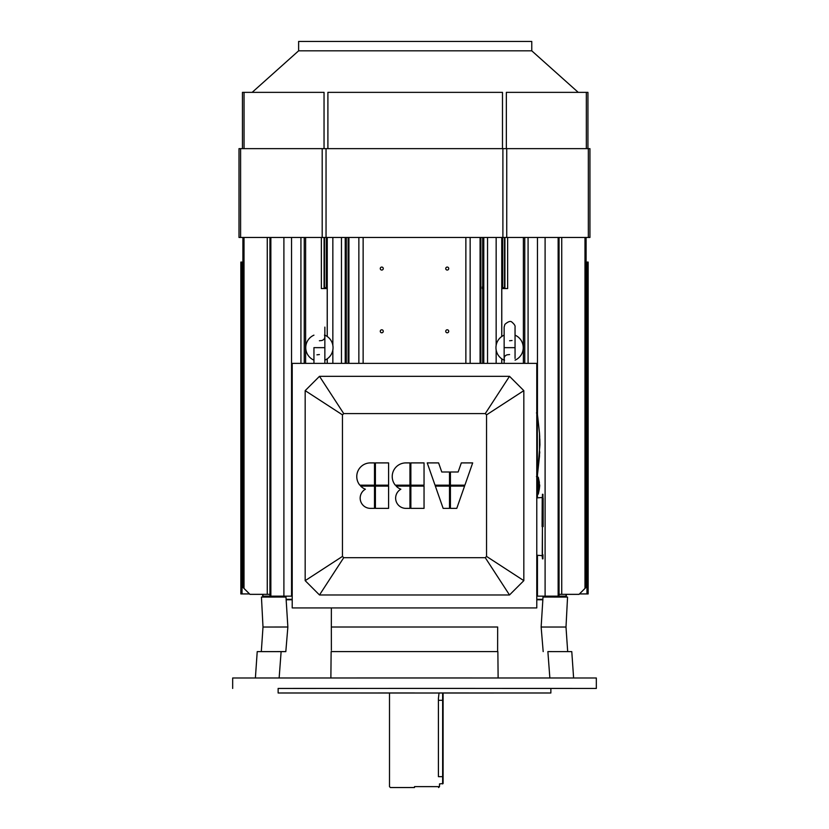 <?xml version="1.0" encoding="UTF-8"?>
<svg xmlns="http://www.w3.org/2000/svg" width="829" height="829" viewBox="0 0 829 829"><rect width="100%" height="100%" fill="white"/><g stroke="black" fill="none" stroke-linecap="round" stroke-linejoin="round"><path stroke-width="1.24" d="M509.597 354.553L507.151 354.812C504.55 355.703 503.68 357.537 504.509 360.314C503.68 357.537 504.55 355.703 507.151 354.812L509.597 354.553M515.058 358.46L515.058 347.652L504.146 347.652L515.058 347.652A5.451 5.451 -0.6 0 0 515.058 347.631A5.451 5.451 -0.6 0 1 515.058 347.683L504.146 347.652L515.058 347.652L515.047 327.113L515.058 358.46M495.96 347.786A13.637 13.637 -0.6 0 0 504.146 360.159A13.637 13.637 -0.6 0 1 495.96 347.786A13.637 13.637 -0.6 0 0 504.146 360.159A13.637 13.637 -0.6 0 1 495.96 347.662A13.637 13.637 -0.6 0 0 504.146 360.159A13.637 13.637 -0.6 0 1 495.96 347.786L495.96 347.786A13.637 13.637 -0.6 0 1 504.146 335.154A13.637 13.637 -0.6 0 0 495.96 347.662A13.637 13.637 -0.6 0 1 504.146 335.154A13.637 13.637 -0.6 0 0 495.96 347.786M515.058 360.159A13.637 13.637 -0.6 0 0 515.058 335.154A13.637 13.637 -0.6 0 1 515.058 360.159A13.637 13.637 -0.6 0 0 523.234 347.527L523.234 347.527A13.637 13.637 -0.6 0 0 515.058 335.154A13.637 13.637 -0.6 0 1 515.058 360.159A13.637 13.637 -0.6 0 0 523.234 347.527L523.234 347.527A13.637 13.637 -0.6 0 1 515.058 360.159M515.058 336.823L515.047 327.103C515.41 325.88 514.394 324.253 512.011 322.212C510.643 320.699 508.27 321.424 504.882 324.377L504.146 327.113L504.146 363.361L504.146 327.113L504.882 324.377C508.27 321.424 510.643 320.699 512.011 322.212C514.394 324.253 515.41 325.88 515.047 327.103L515.058 336.823M509.597 340.76L512.053 340.501L509.597 340.76M324.854 347.683L313.942 347.652L324.854 347.652A5.451 5.451 -0.6 0 0 324.854 347.631A5.451 5.451 -0.6 0 1 324.854 347.652A5.451 5.451 -0.6 0 0 324.854 347.652L313.942 347.652L324.854 347.652A5.451 5.451 -0.6 0 0 324.854 347.652L324.854 327.113L324.854 347.652L313.942 347.652L324.854 347.652L324.854 363.361L324.854 347.652M333.04 347.662L333.04 347.662A13.637 13.637 -0.6 0 0 333.04 347.527L333.04 347.527A13.637 13.637 -0.6 0 0 324.854 335.154A13.637 13.637 -0.6 0 1 333.04 347.652A13.637 13.637 -0.6 0 0 333.04 347.527L333.04 347.527A13.637 13.637 -0.6 0 0 324.854 335.154A13.637 13.637 -0.6 0 1 327.217 358.833A13.637 13.637 -0.6 0 0 333.04 347.662A13.637 13.637 -0.6 0 1 324.854 360.159A13.637 13.637 -0.6 0 0 333.04 347.527L333.04 347.527A13.637 13.637 -0.6 0 1 324.854 360.159A13.637 13.637 -0.6 0 0 333.04 347.652M319.403 340.76L321.859 340.501C324.45 339.61 325.331 337.786 324.491 335.009C325.331 337.786 324.45 339.61 321.859 340.501L319.403 340.76M313.942 335.154A13.637 13.637 -0.6 0 0 313.953 360.159A13.637 13.637 -0.6 0 1 313.942 335.154A13.637 13.637 -0.6 0 0 313.953 360.159A13.637 13.637 -0.6 0 1 313.942 335.154M324.854 358.46L324.854 363.361L324.854 358.46M319.403 354.553L316.947 354.812L319.403 354.553M539.679 484.892L539.72 485.525L539.679 484.892M539.71 485.898L539.337 488.747L539.337 482.551L539.337 488.747L539.71 485.898M539.461 488.032L539.337 488.747L539.461 488.032M538.301 485.649L538.301 494.022L537.42 494.737L537.42 476.561L537.42 485.649L537.42 476.561L537.42 485.649L538.301 485.649L538.301 494.022L537.42 494.737L537.42 485.649L538.301 485.649L538.301 494.022L538.301 477.276L538.301 485.649M538.301 488.934L538.301 482.602L538.301 488.934M539.513 456.105L539.513 433.38L537.358 413.692L537.358 475.794L536.456 476.561L537.358 475.794L537.358 413.692L537.358 444.738L537.358 413.692L536.456 412.925L537.358 413.692L539.524 433.38L539.938 444.738L537.358 475.794L539.513 456.105M539.845 440.085L539.938 444.852L539.845 440.085M539.555 434.013L539.71 436.852L539.555 434.013M539.814 439.038L539.855 440.261L539.814 439.038M539.752 451.815L539.679 453.38L539.752 451.815M537.42 494.737L537.42 485.649L537.42 494.737L536.777 494.737L537.42 494.737M327.248 237.467L327.248 336.501L327.248 237.467M327.248 358.812L327.248 363.361L327.248 358.812M326.315 287.653L326.315 237.467L326.315 287.653L324.491 287.653L324.481 288.554L321.362 288.565L327.217 288.565L326.346 288.554L326.315 287.653L324.491 287.653L324.481 288.554L326.346 288.554L326.315 287.653M327.217 363.361L327.217 358.833L327.217 363.361M327.217 336.481L327.217 288.565L321.362 288.565L327.217 288.565L327.217 336.481M536.777 599.781L542.85 599.781L536.777 599.781M286.15 599.781L292.212 599.781L286.15 599.781M363.133 237.467L363.133 363.361L363.133 237.467M465.867 363.361L465.867 237.467L465.867 363.361M380.273 331.289A1.503 1.503 179.4 0 1 381.765 329.787A1.503 1.503 179.4 0 1 383.267 331.279A1.503 1.503 179.4 0 1 381.786 332.792A1.503 1.503 179.4 0 1 380.273 331.289A1.503 1.503 -0.6 0 0 380.273 331.31L380.273 331.289A1.503 1.503 179.4 0 1 381.765 329.787A1.503 1.503 179.4 0 1 383.267 331.279A1.503 1.503 -0.6 0 0 381.765 329.797A1.503 1.503 -0.6 0 0 380.273 331.289A1.503 1.503 179.4 0 1 380.273 331.289A1.503 1.503 -0.6 0 0 380.273 331.31L380.273 331.289A1.503 1.503 179.4 0 0 381.786 332.792A1.503 1.503 179.4 0 0 383.267 331.279A1.503 1.503 -0.6 0 0 381.765 329.797A1.503 1.503 -0.6 0 0 380.273 331.289M380.273 268.555A1.503 1.503 179.4 0 1 381.765 267.062A1.503 1.503 179.4 0 1 383.267 268.544A1.503 1.503 179.4 0 1 381.786 270.057A1.503 1.503 179.4 0 1 380.273 268.555A1.503 1.503 -0.6 0 0 380.273 268.575A1.503 1.503 179.4 0 1 380.273 268.555L380.273 268.565A1.503 1.503 179.4 0 1 381.765 267.062A1.503 1.503 179.4 0 1 383.267 268.544A1.503 1.503 -0.6 0 0 381.765 267.062A1.503 1.503 -0.6 0 0 380.273 268.575A1.503 1.503 179.4 0 0 381.786 270.057A1.503 1.503 179.4 0 0 383.267 268.544A1.503 1.503 -0.6 0 0 381.765 267.062A1.503 1.503 -0.6 0 0 380.273 268.565L380.273 268.565M445.733 268.555A1.503 1.503 179.4 0 1 447.225 267.062A1.503 1.503 179.4 0 1 448.727 268.544A1.503 1.503 179.4 0 1 447.245 270.057A1.503 1.503 179.4 0 1 445.733 268.555A1.503 1.503 -0.6 0 0 445.733 268.575A1.503 1.503 179.4 0 1 445.733 268.555L445.733 268.565A1.503 1.503 179.4 0 1 447.225 267.062A1.503 1.503 179.4 0 1 448.727 268.544A1.503 1.503 -0.6 0 0 447.225 267.062A1.503 1.503 -0.6 0 0 445.733 268.575A1.503 1.503 179.4 0 0 447.245 270.057A1.503 1.503 179.4 0 0 448.727 268.544A1.503 1.503 -0.6 0 0 447.225 267.062A1.503 1.503 -0.6 0 0 445.733 268.565L445.733 268.565M445.733 331.289A1.503 1.503 179.4 0 1 447.225 329.787A1.503 1.503 179.4 0 1 448.727 331.279A1.503 1.503 179.4 0 1 447.245 332.792A1.503 1.503 179.4 0 1 445.733 331.289A1.503 1.503 -0.6 0 0 445.733 331.31L445.733 331.289A1.503 1.503 179.4 0 1 447.225 329.787A1.503 1.503 179.4 0 1 448.727 331.279A1.503 1.503 -0.6 0 0 447.225 329.797A1.503 1.503 -0.6 0 0 445.733 331.289A1.503 1.503 179.4 0 1 445.733 331.289A1.503 1.503 -0.6 0 0 445.733 331.31L445.733 331.289A1.503 1.503 179.4 0 0 447.245 332.792A1.503 1.503 179.4 0 0 448.727 331.279A1.503 1.503 -0.6 0 0 447.225 329.797A1.503 1.503 -0.6 0 0 445.733 331.289M292.212 599.326L286.119 599.326L292.212 599.326M542.881 599.326L536.777 599.326L542.881 599.326M536.777 596.144L566.331 596.165L566.331 594.352L579.056 594.352L566.331 594.362L579.056 594.352L585.005 588.414L579.056 594.362L584.984 588.424L579.056 594.352L566.331 594.352L579.056 594.362L585.875 587.533L579.056 594.352L566.331 594.362L579.056 594.362L585.875 587.533L579.056 594.362L566.331 594.352L579.056 594.352L585.875 587.543L579.056 594.352L566.331 594.352L579.056 594.352L585.875 587.533L579.056 594.352L566.331 594.352L579.056 594.362L585.875 587.523L579.056 594.352L566.062 594.352L579.056 594.352L585.875 587.523L579.056 594.341L565.264 594.341L579.056 594.341L585.875 587.523L579.056 594.341L565.223 594.341L579.056 594.341L585.875 587.523L579.056 594.341L561.855 594.341L579.056 594.341L585.875 587.523L579.056 594.341L559.057 594.341L579.056 594.331L585.875 587.512L579.056 594.331L559.057 594.331L579.056 594.331L586.103 587.315L579.056 594.331L559.057 594.331L579.056 594.341L584.984 588.445L579.056 594.372L566.331 594.372L579.056 594.372L585.875 587.512L579.056 594.331L559.057 594.331L579.056 594.352L585.005 588.414L579.056 594.362L585.875 587.543L579.056 594.352L566.331 594.352L579.056 594.362L585.875 587.533L579.056 594.352L566.331 594.362L579.056 594.362L585.875 587.533L579.056 594.362L566.331 594.352L579.056 594.352L585.875 587.543L579.056 594.352L566.331 594.352L579.056 594.362L585.875 587.533L579.056 594.352L566.331 594.352L566.331 595.719L566.331 594.352L579.056 594.352L585.875 587.523L579.056 594.352L566.062 594.341L566.331 596.165L542.467 596.144L559.057 596.144L559.057 237.467L559.057 594.331L579.056 594.331L585.875 587.523L579.056 594.341L565.264 594.341L579.056 594.341L585.875 587.523L579.056 594.341L565.223 594.341L579.056 594.341L585.875 587.523L579.056 594.341L561.855 594.341L579.056 594.341L585.875 587.523L579.056 594.341L559.057 594.341L579.056 594.331L585.875 587.512L579.056 594.331L559.057 594.331L579.056 594.341L586.103 587.315L579.056 594.331L559.057 594.331L579.056 594.331L584.984 588.445L579.056 594.372L585.875 587.512L579.056 594.331L559.057 594.331L559.057 237.467L559.057 596.144L536.777 596.144L566.331 596.165L536.777 596.144M264.036 596.165L292.212 596.144L264.036 596.165L264.036 597.067L264.036 596.165L262.669 596.165L264.036 596.165M249.943 594.352L243.125 587.533L249.943 594.352L262.948 594.341L249.943 594.352L243.125 587.523L249.943 594.341L267.145 594.341L249.943 594.341L243.125 587.523L249.943 594.341L269.943 594.341L249.943 594.331L243.125 587.512L249.943 594.331L269.943 594.331L249.943 594.331L242.897 587.284L249.943 594.341L269.943 594.331L249.943 594.341L269.943 594.341L249.943 594.341L244.016 588.424L249.943 594.352L244.016 588.424L249.943 594.352L244.016 588.424L249.943 594.352L262.938 594.341L249.943 594.362L262.669 594.362L249.943 594.362L242.897 587.315L249.943 594.362L269.943 594.331L249.943 594.331L243.125 587.543L249.943 594.362L262.669 594.362L262.669 596.165L262.669 594.352L249.943 594.362L243.125 587.533L249.943 594.352L262.948 594.341L249.943 594.352L243.125 587.512L249.943 594.341L267.145 594.341L249.943 594.341L243.125 587.523L249.943 594.341L269.943 594.341L249.943 594.331L243.125 587.512L249.943 594.331L269.943 594.331L249.943 594.331L242.897 587.284L249.943 594.341L269.943 594.341L267.259 594.331L267.259 237.467L267.259 594.331L249.943 594.341L244.016 588.424L249.943 594.352L244.016 588.424L249.943 594.352L244.016 588.424L249.943 594.352L262.938 594.341L249.943 594.362L262.669 594.362L249.943 594.362L242.897 587.315L249.943 594.362L243.125 587.543L249.943 594.362L262.669 594.352L249.943 594.362M283.901 596.144L291.549 596.144L291.549 237.467L291.549 596.144L283.901 596.144L283.901 237.467L283.901 596.144L270.855 596.144L283.901 596.144M269.943 596.144L270.855 596.144L270.855 237.467L270.855 596.144L269.943 596.144L269.943 237.467L269.943 596.144L270.834 596.144L269.943 596.144M282.896 596.144L270.834 596.144L282.896 596.144M285.964 596.144L262.938 596.165L262.938 594.341L262.938 596.165L262.938 594.341L262.938 596.165L285.964 596.144M507.638 288.565L501.783 288.565L507.638 288.565L501.783 288.565L502.654 288.554L502.685 287.653L504.509 287.653L504.519 288.554L507.638 288.565L507.638 237.467L507.638 288.565M501.783 363.361L501.783 358.833L501.783 363.361M501.783 336.481L501.783 288.565L501.783 336.481M502.685 287.653L502.685 237.467L502.685 287.653L504.509 287.653L504.519 288.554L502.654 288.554L502.685 287.653M501.752 237.467L501.752 336.501L501.752 237.467M501.752 358.812L501.752 363.361L501.752 358.812M482.685 287.632L482.685 237.467L482.685 287.632M414.5 787.54L390.407 787.54L414.5 787.54M414.5 786.628L439.505 786.638L414.5 786.628M438.417 776.638L438.417 698.443L439.038 692.961L540.415 692.992L278.129 692.992L414.5 692.961L278.129 692.992L278.129 688.443L414.5 688.412L278.129 688.443L278.129 692.992L439.028 693.023L550.87 692.992L550.87 688.443L414.5 688.412L550.87 688.443L550.87 692.992L439.038 692.961L438.417 698.443L438.417 776.638M442.645 776.669L442.645 693.023L439.028 693.023L442.645 693.023L443.1 700.298L443.1 783.488L442.645 700.298L438.417 700.298L443.1 700.298L443.1 693.479L443.1 776.669L438.417 776.669L442.645 776.669L442.645 783.944L442.645 776.669M331.382 650.268L331.341 627.014L497.659 627.014L497.618 650.247L497.659 627.014L331.341 627.014L331.382 650.247M547.876 651.604L549.855 677.977L547.876 651.604L571.782 651.625L573.606 677.967L571.782 651.625L547.876 651.604M541.14 627.025L543.182 651.604L541.14 627.025L566 627.035L567.689 651.615L566 627.035L567.554 597.077L543.016 597.056L541.14 627.025L566 627.035L567.554 597.077L543.016 597.056L541.14 627.025M497.618 651.594L497.618 650.247L497.618 651.594M331.134 651.594L497.866 651.594L498.125 677.956L497.866 651.594L331.134 651.594L330.875 677.956L331.134 651.594M331.372 607.926L331.341 627.014L331.372 607.926M285.984 597.056L261.446 597.077L285.984 597.056L287.86 627.014L285.984 597.056M279.145 677.967L281.124 651.604L285.818 651.604L287.86 627.014L263 627.035L287.86 627.014L285.818 651.604L257.218 651.625L281.124 651.604L279.145 677.967M285.818 651.646L261.301 651.625L285.818 651.646M293.362 688.422L310.637 688.422L293.362 688.422M527.006 688.422L518.363 688.422L527.006 688.422M414.5 677.946L596.331 677.987L596.331 688.443L414.5 688.402L596.331 688.443L596.331 677.987L232.669 677.987L414.5 677.946M278.129 688.474L414.5 688.402L278.129 688.474M531.762 41.45L298.627 41.45L298.627 50.818L252.161 92.361L298.627 50.818L531.762 50.818L578.238 92.361L531.762 50.818L298.627 50.818L298.627 41.45L531.762 41.45L531.762 50.818L531.762 41.45M244.047 92.361L242.451 92.361L242.451 148.64L242.451 92.361L324.046 92.361L244.047 92.361L244.047 148.64L244.047 92.361M327.901 92.361L502.488 92.361L327.901 92.361L327.901 148.64L327.901 92.361M506.343 92.361L586.341 92.361L506.343 92.361L506.343 148.64L506.343 92.361M587.937 148.64L587.937 92.361L586.341 92.361L587.937 92.361L587.937 148.64M239.001 237.467L239.001 148.64L239.001 237.467L589.937 237.467L589.937 148.64L239.001 148.64L239.001 237.467L239.001 148.64L589.937 148.64L589.937 237.467L588.341 237.467L588.341 148.64L588.341 237.467L506.747 237.467L506.747 148.64L506.747 237.467L502.892 237.467L502.892 148.64L502.892 237.467L326.046 237.467L326.046 148.64L326.046 237.467L322.191 237.467L322.191 148.64L322.191 237.467L240.597 237.467L240.597 148.64L240.597 237.467L239.001 237.467M586.963 262.078L586.103 262.078L586.963 262.078L586.963 593.927L588.155 593.937L588.155 262.088L586.963 262.078L586.963 593.927L588.155 593.937L588.155 262.088L586.963 262.078M579.502 593.927L586.963 593.927L579.502 593.927M579.492 593.937L588.155 593.937L579.492 593.937M242.037 593.927L249.498 593.927L242.037 593.927L242.037 262.078L240.845 262.088L240.845 593.937L242.037 593.927L242.037 262.078L240.845 262.088L240.845 593.937L242.037 593.927M242.897 262.078L242.037 262.078L242.897 262.078M249.508 593.937L240.845 593.937L249.508 593.937M388.583 486.095L388.583 508.364L375.402 508.364L388.594 508.364L375.402 508.364L375.402 486.095L375.402 508.364L388.583 508.364L388.594 486.095L375.402 486.095L388.594 486.095L388.583 508.364L388.594 486.095M374.501 508.364L374.501 486.095L360.667 486.095A13.637 13.637 179.4 0 0 365.382 489.224A13.637 13.637 179.4 0 1 360.667 486.095L374.501 486.095L374.501 508.364L370.408 508.364A10.228 10.228 179.4 0 1 365.382 489.224A13.637 13.637 179.4 0 1 360.667 486.095A13.637 13.637 179.4 0 0 365.382 489.224A10.228 10.228 179.4 0 0 360.18 498.239L360.18 498.239A10.228 10.228 179.4 0 0 370.408 508.364A10.228 10.228 179.4 0 1 360.18 498.239A10.228 10.228 179.4 0 0 370.408 508.364L374.501 508.364L374.501 486.095L374.501 508.364L370.408 508.364L374.501 508.364M359.848 485.183L359.848 485.183A13.637 13.637 179.4 0 1 370.408 462.903L374.501 462.903L374.501 485.183L374.501 462.903L374.501 485.183L359.848 485.183A13.637 13.637 179.4 0 1 356.771 476.675L356.771 476.675A13.637 13.637 179.4 0 1 370.408 462.903L374.501 462.903L374.501 485.183L359.848 485.183A13.637 13.637 179.4 0 1 356.771 476.675L356.771 476.675A13.637 13.637 179.4 0 0 359.848 485.183M375.402 462.903L375.402 485.183L388.594 485.183L375.402 485.183L388.594 485.183L375.402 485.183L375.402 462.903L388.583 462.903L388.583 485.183L388.594 462.903L388.583 485.183L388.594 462.903L375.402 462.903M424.044 486.095L424.044 508.364L410.863 508.364L424.044 508.364L410.863 508.364L410.863 486.095L410.863 508.364L424.044 508.364L424.044 486.095L410.863 486.095L424.044 486.095L424.044 508.364L424.044 486.095M409.951 508.364L409.951 486.095L396.127 486.095A13.637 13.637 179.4 0 0 400.842 489.224A13.637 13.637 179.4 0 1 396.127 486.095L409.951 486.095L409.951 508.364L405.858 508.364A10.228 10.228 179.4 0 1 400.842 489.224A13.637 13.637 179.4 0 1 396.127 486.095A13.637 13.637 179.4 0 0 400.842 489.224A10.228 10.228 179.4 0 0 395.64 498.239L395.64 498.239A10.228 10.228 179.4 0 0 405.858 508.364A10.228 10.228 179.4 0 1 395.64 498.239A10.228 10.228 179.4 0 0 405.858 508.364L409.951 508.364L409.951 486.095L409.951 508.364L405.858 508.364L409.951 508.364M395.309 485.183L395.309 485.183A13.637 13.637 179.4 0 1 405.858 462.903L409.951 462.903L409.951 485.183L409.951 462.903L409.951 485.183L395.309 485.183A13.637 13.637 179.4 0 1 405.858 462.903L409.951 462.903L409.951 485.183L395.309 485.183A13.637 13.637 179.4 0 1 392.231 476.675A13.637 13.637 179.4 0 0 395.309 485.183M410.863 462.903L410.863 485.183L424.044 485.183L410.863 485.183L424.044 485.183L410.863 485.183L410.863 462.903L424.044 462.903L424.044 485.183L424.044 462.903L424.044 485.183L424.044 462.903L410.863 462.903M464.572 486.095L456.779 508.364L450.416 508.364L456.779 508.364L450.416 508.364L450.416 486.095L450.416 508.364L456.779 508.364L464.572 486.095L450.416 486.095L464.572 486.095L456.779 508.364L464.572 486.095M449.505 508.364L449.505 486.095L435.339 486.095L443.142 508.364L435.339 486.095L449.505 486.095L449.505 508.364L443.142 508.364L435.339 486.095L443.142 508.364L449.505 508.364L449.505 486.095L449.505 508.364L443.142 508.364L449.505 508.364M435.028 485.183L427.225 462.903L438.593 462.903L441.774 472.002L449.505 472.002L449.505 485.183L449.505 472.002L449.505 485.183L435.028 485.183L427.225 462.903L438.593 462.903L441.774 472.002L449.505 472.002L449.505 485.183L435.028 485.183L449.505 485.183L435.028 485.183L427.225 462.903L435.028 485.183M450.416 472.002L450.416 485.183L464.893 485.183L450.416 485.183L464.893 485.183L450.416 485.183L450.416 472.002L458.136 472.002L461.318 462.903L472.685 462.903L464.893 485.183L472.685 462.903L464.893 485.183L472.685 462.903L461.318 462.903L458.136 472.002L450.416 472.002M523.824 390.635L486.55 414.852L486.55 556.414L485.276 557.689L509.503 594.973L523.824 580.652L523.824 390.635L509.503 376.314L485.276 413.588L486.55 414.852L486.55 556.414L485.276 557.689L343.724 557.689L342.45 556.414L342.45 414.852L343.724 413.588L485.276 413.588L486.55 414.852L523.824 390.635L509.503 376.314L319.497 376.314L343.724 413.588L485.276 413.588L509.503 376.314L319.497 376.314L305.176 390.635L342.45 414.852L343.724 413.588L319.497 376.314L305.176 390.635L305.176 580.652L342.45 556.414L342.45 414.852L305.176 390.635L305.176 580.652L319.497 594.973L343.724 557.689L342.45 556.414L305.176 580.652L319.497 594.973L509.503 594.973L523.824 580.652L486.55 556.414L523.824 580.652L523.824 390.635M292.212 607.926L536.777 607.926L292.212 607.926L292.212 363.361L536.777 363.361L536.777 607.926L292.212 607.926L536.777 607.926L536.777 363.361L292.212 363.361L292.212 607.926M543.15 526.57L543.15 498.322L543.15 526.57M261.829 594.341L261.073 594.341L261.829 594.341M244.016 588.403L243.125 587.512L244.016 588.403L244.016 237.467L244.016 588.403M567.927 594.352L579.056 594.352L567.927 594.352M566.062 594.341L566.062 596.165L566.062 594.341M584.984 588.445L585.875 587.543L584.984 588.445L584.984 237.467L584.984 588.414M482.323 288.554L482.323 286.938L482.323 288.554M443.1 700.298L443.1 693.479L443.1 700.298M319.497 594.973L343.724 557.689L485.276 557.689L509.503 594.973L319.497 594.973M536.777 444.738L537.358 444.738L536.777 444.738M324.491 287.653L324.491 237.467L324.491 287.653M324.087 288.565L324.087 237.467L324.087 288.565M321.362 288.565L321.362 237.467L321.362 288.565M300.927 363.361L300.927 237.467L300.927 363.361M561.741 594.331L561.741 237.467L561.741 594.331M559.057 596.144L559.057 237.467L559.057 596.144M558.145 596.144L558.145 237.467L558.145 596.144M545.099 596.144L545.099 237.467L545.099 596.144M537.451 596.144L537.451 555.275L537.451 596.144M537.451 497.856L537.451 494.737L537.451 497.856M537.451 476.561L537.451 475.214L537.451 476.561M537.451 414.272L537.451 237.467L537.451 414.272M528.083 363.361L528.083 237.467L528.083 363.361M523.389 363.361L523.389 237.467L523.389 363.361M504.509 287.653L504.509 237.467L504.509 287.653M504.913 288.565L504.913 237.467L504.913 288.565M496.156 363.361L496.156 349.983L496.156 363.361M496.156 345.341L496.156 237.467L496.156 345.341M332.843 237.467L332.843 345.341L332.843 237.467M332.843 349.973L332.843 363.361L332.843 349.973M487.545 237.467L487.545 363.361L487.545 237.467M470.147 363.361L470.147 237.467L470.147 363.361M358.864 237.467L358.864 363.361L358.864 237.467M341.455 363.361L341.455 237.467L341.455 363.361M348.926 363.361L348.926 237.467L348.926 363.361M348.128 363.361L348.128 237.467L348.128 363.361M345.227 363.361L345.227 237.467L345.227 363.361M346.315 363.361L346.315 237.467L346.315 363.361M483.784 363.361L483.784 237.467L483.784 363.361M482.685 363.361L482.685 288.554L482.685 363.361M480.074 363.361L480.074 237.467L480.074 363.361M480.872 363.361L480.872 237.467L480.872 363.361M305.611 363.361L305.611 237.467L305.611 363.361M324.046 148.64L324.046 92.361L324.046 148.64M502.488 148.64L502.488 92.361L502.488 148.64M586.341 148.64L586.341 92.361L586.341 148.64M542.964 526.57L542.964 494.291L542.964 526.57M542.964 554.798L542.964 558.839L542.964 554.798M542.425 526.57L542.425 494.291L542.425 558.839L542.964 558.839L542.239 556.974L542.425 526.57M542.073 526.57L542.239 497.307L542.073 526.57M313.953 363.361L313.942 347.652L313.953 363.361M539.358 482.364L538.301 477.276L536.777 476.561L538.301 477.276L539.358 482.364M539.358 488.934L538.301 494.022L539.358 488.934M564.963 596.165L564.963 597.067L564.963 596.165M242.897 237.467L242.897 587.315L242.897 237.467M243.125 237.467L243.125 587.523L243.125 237.467M585.875 587.512L585.875 237.467L585.875 587.512M586.103 237.467L586.103 587.315L586.103 237.467M524.757 237.467L524.757 363.361L524.757 237.467M304.243 237.467L304.243 363.361L304.243 237.467M438.593 787.54L439.505 786.638L439.505 783.913L439.505 786.638L438.593 787.54M390.407 787.54L389.495 786.638L389.495 692.961L389.495 786.638L390.407 787.54M443.1 783.488L439.505 783.944L443.1 783.488M257.218 651.625L255.394 677.967L257.218 651.625M263 627.035L261.311 651.615L263 627.035L261.446 597.077L263 627.035M232.669 677.987L232.669 688.443L232.669 677.987M542.425 494.291L542.964 494.291L542.425 494.291M542.073 555.637L536.777 555.223L542.073 555.637M536.777 497.908L542.073 497.493L536.777 497.908"/></g></svg>
